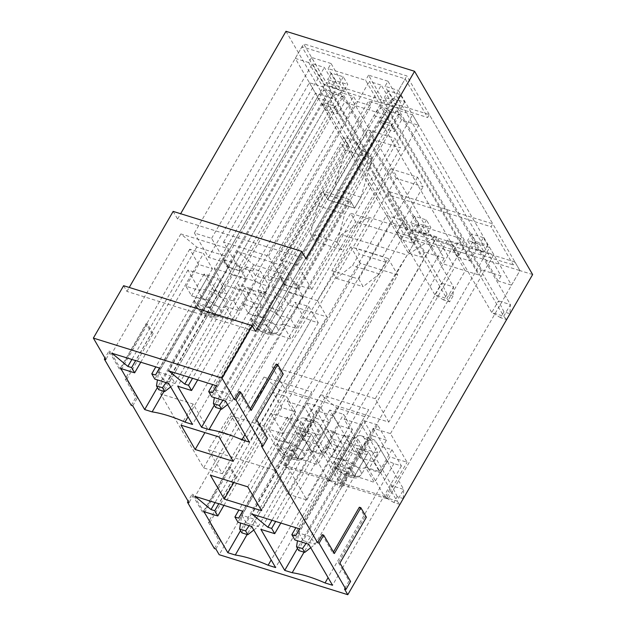 <?xml version="1.0" encoding="UTF-8"?>
<svg xmlns="http://www.w3.org/2000/svg" width="626" height="626" viewBox="0 0 626 626"><rect width="100%" height="100%" fill="white"/><g stroke="black" fill="none" stroke-linecap="round" stroke-linejoin="round"><path stroke-width="0.47" stroke-dasharray="3.13 2.35" d="M311.803 451.487L299.611 430.5L311.56 434.209L323.752 455.204L311.803 451.487L321.044 435.485L303.868 430.14L283.703 465.063L284.814 466.973L416.72 238.506L404.028 234.554L219.186 554.706M284.814 466.973L331.115 481.378L454.625 267.451L465.228 270.753L447.496 240.22L464.672 245.556L460.509 238.404L415.554 224.421L419.71 231.573L436.885 236.918L454.625 267.451M368.714 469.187L356.515 448.193L368.471 451.909L380.663 472.904L368.714 469.187L377.955 453.177L360.779 447.84L340.614 482.763L341.718 484.673L465.228 270.753M341.718 484.673L388.026 499.071L519.932 270.596L406.869 75.934L303.657 43.836L416.72 238.506L519.932 270.596L514.948 262.012L513.265 264.923L491.097 226.753L492.772 223.842L429.311 114.581L427.636 117.492L405.186 78.845L301.975 46.747L324.425 85.394L427.636 117.492M532.632 274.548L519.932 270.596L511.528 285.151L398.465 90.488L405.186 78.845M285.972 31.3L404.028 234.554M123.619 285.706L126.945 291.434L255.549 331.42M126.945 291.434L129.238 287.451M173.152 211.392L177.588 219.03L306.192 259.015M177.588 219.03L180.648 213.724M214.366 548.517L218.99 540.512L208.317 522.147L234.781 476.308L229.241 466.761L202.777 512.6L192.104 494.235L188.097 501.183M386.43 215.36L403.606 220.704L407.761 227.864L390.585 222.52L386.43 215.36L285.605 389.99L388.816 422.088L489.642 247.458L472.458 242.113L476.621 249.273L493.797 254.618L489.642 247.458M280.464 259.774L381.289 85.144L393.48 106.138L381.531 102.421L280.706 277.052L268.515 256.057L223.56 242.074L240.188 270.706L228.24 266.989L211.611 238.357L194.428 233.021L208.568 257.349L224.249 262.231L227.019 266.997L241.957 271.645L239.187 266.872L252.701 271.074L255.471 275.847L270.409 280.495L267.638 275.722L281.152 279.924L283.93 284.697L298.86 289.345L296.09 284.572L311.771 289.447L297.64 265.111L280.464 259.774L292.655 280.769L266.613 325.88L271.05 333.509L259.101 329.8L254.665 322.163L266.613 325.88M254.665 322.163L280.706 277.052L285.143 284.681L297.092 288.398L292.655 280.769L393.48 106.138M209.702 308.18L214.139 315.817L202.19 312.1L197.753 304.463L209.702 308.18L336.577 88.438L324.62 84.721L312.429 63.727L324.378 67.444L336.577 88.438M205.359 300.136L191.54 295.84L186 286.293L199.819 290.589A15.134 5.446 -150 0 0 199.569 290.933A15.134 5.446 -150 0 0 205.359 300.136A15.134 5.446 -150 0 0 225.524 306.404L234.421 321.725A73.993 26.636 -150 0 0 214.256 315.457L205.359 300.136L217.958 278.304L204.146 274.008L213.568 290.229L157.416 387.494M225.524 306.404A15.134 5.446 -150 0 0 225.775 306.067A15.134 5.446 -150 0 0 225.219 302.397A15.134 5.446 -150 0 0 219.976 296.865L233.795 301.161L239.335 310.699L225.524 306.404L238.123 284.58L247.027 299.901L234.421 321.725M186 286.293L198.599 264.469L212.417 268.765L203.552 253.499L190.946 275.323L199.819 290.589A15.134 5.446 30 0 1 219.976 296.865L232.582 275.033L246.401 279.329L237.528 264.062L168.637 383.394M140.78 362.219L190.946 275.323L187.902 270.072L208.067 276.348L219.976 296.865M239.335 310.699L251.942 288.876L238.123 284.58M251.942 288.876L261.363 305.097L253.898 302.773A73.993 26.636 -150 0 0 247.027 299.901M213.568 290.229L221.033 292.553A73.993 26.636 -150 0 1 226.862 293.633L217.958 278.304M198.599 264.469L189.733 249.195L203.552 253.499M224.398 255.682L196.767 247.082L180.867 233.928L228.662 248.796L159.52 368.049M292.843 451.315L297.28 458.952L285.331 455.235L280.894 447.606L292.843 451.315L316.365 410.57L333.548 415.914L436.885 236.918M303.868 430.14L287.24 401.516L304.416 406.853L321.044 435.485M288.492 443.271L274.681 438.975L269.141 429.428L282.952 433.732A15.134 5.446 -150 0 0 282.702 434.068A15.134 5.446 -150 0 0 288.492 443.271A15.134 5.446 -150 0 0 308.657 449.538L317.562 464.868A73.993 26.636 -150 0 0 297.397 458.592L288.492 443.271L301.098 421.439L287.279 417.143L296.708 433.364L240.548 530.629M308.657 449.538A15.134 5.446 -150 0 0 308.908 449.202A15.134 5.446 -150 0 0 308.352 445.54A15.134 5.446 -150 0 0 303.117 440L316.936 444.296L322.476 453.834L308.657 449.538L321.263 427.714L330.16 443.036L317.562 464.868M269.141 429.428L281.739 407.604L295.558 411.9L286.685 396.634L274.086 418.458L282.952 433.732A15.134 5.446 30 0 1 303.117 440L315.723 418.168L329.534 422.464L320.668 407.197L251.769 526.529M223.912 505.354L274.086 418.458L271.035 413.215L291.2 419.483L303.117 440M322.476 453.834L335.082 432.01L321.263 427.714M335.082 432.01L344.503 448.232L337.031 445.908A73.993 26.636 -150 0 0 330.16 443.036M296.708 433.364L304.173 435.688A73.993 26.636 -150 0 1 309.995 436.768L301.098 421.439M281.739 407.604L272.873 392.338L286.685 396.634M307.538 398.817L279.908 390.225L264.008 377.071L311.803 391.931L242.661 511.184M386.242 110.528L389.568 116.256L344.613 102.273L341.287 96.553L342.774 97.014L340.004 92.241L353.526 96.451L356.296 101.216L371.234 105.864L368.464 101.091L381.977 105.293L384.747 110.066L386.242 110.528L379.52 122.172L382.846 127.9L389.568 116.256M401.516 119.973L398.191 114.245L399.685 114.714L396.915 109.941L412.597 114.816L418.692 125.317L401.516 119.973L394.795 131.616L391.469 125.889L379.52 122.172M382.846 127.9L394.795 131.616M354.613 208.106L327.727 199.749L334.026 188.833L360.912 197.198L354.613 208.106L349.629 199.522L288.711 305.026L284.83 298.344L277.365 296.028L271.825 286.481L317.452 300.676L418.692 125.317M271.825 286.481L355.842 140.96L343.893 137.243L259.868 282.764L214.241 268.577L315.481 93.219L332.664 98.564L325.943 110.199L337.891 113.916L344.613 102.273M283.93 284.697L384.747 110.066M298.86 289.345L399.685 114.714M391.469 125.889L398.191 114.245M208.568 257.349L309.385 82.726L325.074 87.601L327.844 92.374L329.339 92.836L332.664 98.564M309.385 82.726L315.481 93.219M337.891 113.916L334.566 108.196L322.617 104.479L329.339 92.836M227.019 266.997L327.844 92.374M241.957 271.645L342.774 97.014M334.566 108.196L341.287 96.553M381.531 102.421L369.34 81.427L381.289 85.144M247.747 486.832L259.931 465.728L388.143 258.46L350.803 246.847L222.59 454.116L274.118 470.142L407.135 255.103L341.42 234.664L368.276 217.152L433.99 237.583L435.101 239.492L453.85 245.322L458.835 253.913L355.623 221.815L350.638 213.223L369.379 219.053L368.276 217.152M274.118 470.142L288.07 494.164L306.818 499.994L263.859 426.04L231.299 415.914L245.431 440.242L207.347 428.403L193.215 404.067L160.647 393.942L203.606 467.896L222.347 473.725L208.395 449.703L341.42 234.664M208.395 449.703L222.59 454.116L210.406 475.22M327.727 199.749L322.742 191.157L261.825 296.669L257.943 289.987L341.968 144.465L349.433 146.781L343.893 137.243M360.912 197.198L372.173 158.55L345.294 150.185L341.968 144.465M345.294 150.185L334.026 188.833M214.241 268.577L223.662 284.799L261.825 296.669M257.943 289.987L265.416 292.311L259.868 282.764M372.173 158.55L368.847 152.822L361.382 150.498L355.842 140.96M284.83 298.344L368.847 152.822M317.452 300.676L326.874 316.897L288.711 305.026M262.263 317.828L248.452 313.532L242.904 303.993L256.723 308.289A15.134 5.446 -150 0 0 256.472 308.634A15.134 5.446 -150 0 0 262.263 317.828A15.134 5.446 -150 0 0 282.428 324.104L291.333 339.425A73.993 26.636 -150 0 0 271.168 333.157L262.263 317.828L274.869 296.004L261.05 291.708L270.471 307.929L214.319 405.186M282.428 324.104A15.134 5.446 -150 0 0 282.678 323.759A15.134 5.446 -150 0 0 282.123 320.097A15.134 5.446 -150 0 0 276.888 314.557L290.707 318.853L296.247 328.4L282.428 324.104L295.034 302.272L303.931 317.593L291.333 339.425M242.904 303.993L255.51 282.162L269.329 286.458L260.455 271.191L247.857 293.023L256.723 308.289A15.134 5.446 30 0 1 276.888 314.557L289.494 292.733L303.305 297.029L294.439 281.763L225.54 401.086M197.683 379.919L247.857 293.023L244.805 287.772L264.97 294.04L276.888 314.557M296.247 328.4L308.853 306.568L295.034 302.272M308.853 306.568L318.274 322.789L310.801 320.473A73.993 26.636 -150 0 0 303.931 317.593M270.471 307.929L277.944 310.253A73.993 26.636 -150 0 1 283.766 311.325L274.869 296.004M255.51 282.162L246.644 266.895L260.455 271.191M281.309 273.374L253.679 264.782L237.77 251.629L285.573 266.488L216.432 385.749M349.754 469.015L354.183 476.652L342.234 472.935L337.797 465.298L349.754 469.015L373.276 428.27L390.452 433.607L407.08 462.238L389.904 456.894L380.663 472.904M360.779 447.84L344.151 419.209L361.327 424.553L377.955 453.177M345.403 460.971L331.584 456.675L326.044 447.128L339.863 451.424A15.134 5.446 -150 0 0 339.613 451.769A15.134 5.446 -150 0 0 345.403 460.971A15.134 5.446 -150 0 0 365.568 467.239L374.465 482.56A73.993 26.636 -150 0 0 354.3 476.292L345.403 460.971L358.009 439.139L344.19 434.843L353.612 451.064L297.46 548.321M365.568 467.239A15.134 5.446 -150 0 0 365.819 466.894A15.134 5.446 -150 0 0 365.263 463.232A15.134 5.446 -150 0 0 360.028 457.7L373.839 461.996L379.387 471.534L365.568 467.239L378.167 445.407L387.071 460.736L374.465 482.56M326.044 447.128L338.65 425.297L352.461 429.6L343.596 414.326L330.99 436.158L339.863 451.424A15.134 5.446 30 0 1 360.028 457.7L372.626 435.868L386.445 440.164L377.58 424.897L308.681 544.229M280.824 523.054L330.99 436.158L327.946 430.907L348.111 437.183L360.028 457.7M379.387 471.534L391.986 449.703L378.167 445.407M391.986 449.703L401.407 465.932L393.942 463.608A73.993 26.636 -150 0 0 387.071 460.736M353.612 451.064L361.077 453.388A73.993 26.636 -150 0 1 366.906 454.46L358.009 439.139M338.65 425.297L329.777 410.03L343.596 414.326M364.449 416.509L336.811 407.917L320.911 394.763L368.706 409.631L299.572 528.884M131.233 405.382L135.85 397.377L125.184 379.004L151.649 333.165L146.101 323.626L119.636 369.465L108.971 351.1L104.957 358.041M401.407 465.932L332.516 585.255M373.839 461.996L386.445 440.164M393.942 463.608L328.094 577.649M366.906 454.46L354.3 476.292M361.077 453.388L304.04 552.187M331.584 456.675L344.19 434.843M329.777 410.03L260.885 529.361M327.946 430.907L275.667 521.45M348.111 437.183L295.832 527.718M336.811 407.917L271.934 520.292M320.911 394.763L252.02 514.095M368.706 409.631L299.815 528.954M377.58 424.897L363.761 420.602L294.862 539.933M363.761 420.602L372.626 435.868M339.863 451.424L352.461 429.6M263.859 426.04L326.874 316.897M311.771 289.447L412.597 114.816M297.64 265.111L406.869 75.934M340.614 482.763L386.915 497.161L388.026 499.071M386.915 497.161L407.08 462.238M390.452 433.607L493.797 254.618M388.816 422.088L375.24 398.707L458.835 253.913M306.818 499.994L453.85 245.322M268.515 256.057L369.34 81.427M223.56 242.074L324.378 67.444M211.611 238.357L312.429 63.727M194.428 233.021L303.657 43.836M160.647 393.942L223.662 284.799M203.606 467.896L350.638 213.223M375.24 398.707L272.028 366.609L355.623 221.815M272.028 366.609L285.605 389.99M287.24 401.516L390.585 222.52M344.151 419.209L447.496 240.22M457.95 257.2L453.787 250.04L465.736 253.757L469.899 260.917L457.95 257.2L464.672 245.556M469.899 260.917L476.621 249.273M337.797 465.298L361.327 424.553M373.276 428.27L389.904 456.894M310.715 547.734L315.113 544.315L368.471 451.909L356.515 448.193L385.06 497.341L397.009 501.05L403.731 489.415L391.782 485.698L364.348 438.458A18.013 8.928 107.3 0 0 361.296 435.813A18.013 8.928 107.3 0 0 350.404 443.474L298.735 532.969L310.684 536.685L315.113 544.315L303.164 540.606L342.234 472.935M399.865 504.368L393.887 502.514L397.244 496.692L403.222 498.546L399.865 504.368L397.009 501.05L368.471 451.909L354.183 476.652M318.274 322.789L249.375 442.12M290.707 318.853L303.305 297.029M310.801 320.473L244.962 434.514M283.766 311.325L271.168 333.157M277.944 310.253L220.9 409.044M248.452 313.532L261.05 291.708M246.644 266.895L177.745 386.226M244.805 287.772L192.534 378.315M264.97 294.04L212.699 384.583M253.679 264.782L188.802 377.149M237.77 251.629L168.879 370.96M285.573 266.488L216.674 385.819M294.439 281.763L280.62 277.467L211.729 396.79M280.62 277.467L289.494 292.733M256.723 308.289L269.329 286.458M297.092 288.398L271.05 333.509M285.143 284.681L259.101 329.8M396.884 232.348L408.833 236.065L412.988 243.217L401.039 239.5L396.884 232.348L403.606 220.704M465.736 253.757L472.458 242.113M453.787 250.04L460.509 238.404M408.833 236.065L415.554 224.421M222.347 473.725L369.379 219.053M433.99 237.583L407.135 255.103M288.07 494.164L435.101 239.492M265.416 292.311L349.433 146.781M277.365 296.028L361.382 150.498M349.629 199.522L322.742 191.157M231.299 415.914L219.116 437.011M193.215 404.067L181.031 425.171M388.143 258.46L397.713 274.939L261.605 510.683M397.713 274.939L360.373 263.327L233.827 482.505M360.373 263.327L350.803 246.847M207.347 428.403L204.921 432.597M245.431 440.242L233.248 461.346M296.09 284.572L396.915 109.941M324.62 84.721L197.753 304.463M224.249 262.231L325.074 87.601M239.187 266.872L340.004 92.241M252.701 271.074L353.526 96.451M255.471 275.847L356.296 101.216M270.409 280.495L371.234 105.864M267.638 275.722L368.464 101.091M281.152 279.924L381.977 105.293M322.617 104.479L325.943 110.199M344.503 448.232L275.604 567.563M316.936 444.296L329.534 422.464M337.031 445.908L271.191 559.957M309.995 436.768L297.397 458.592M304.173 435.688L247.129 534.487M274.681 438.975L287.279 417.143M272.873 392.338L203.974 511.669M271.035 413.215L218.764 503.75M291.2 419.483L238.929 510.026M279.908 390.225L215.031 502.592M264.008 377.071L195.109 496.395M311.803 391.931L242.904 511.262M320.668 407.197L306.85 402.901L237.958 522.233M306.85 402.901L315.723 418.168M282.952 433.732L295.558 411.9M401.039 239.5L407.761 227.864M412.988 243.217L419.71 231.573M280.894 447.606L304.416 406.853M283.703 465.063L330.012 479.469L331.115 481.378M330.012 479.469L350.169 444.538L332.993 439.202L323.752 455.204M333.548 415.914L350.169 444.538M316.365 410.57L332.993 439.202M253.812 530.034L258.209 526.622L311.56 434.209L299.611 430.5L328.157 479.641L340.106 483.358L346.827 471.714L334.879 467.998L307.444 420.766A18.013 8.928 107.3 0 0 304.385 418.113A18.013 8.928 107.3 0 0 293.5 425.774L241.824 515.268L253.773 518.985L258.209 526.622L246.261 522.906L285.331 455.235M342.954 486.676L336.976 484.814L340.341 478.992L346.311 480.854L342.954 486.676L340.106 483.358L311.56 434.209L297.28 458.952M261.363 305.097L192.472 424.428M233.795 301.161L246.401 279.329M253.898 302.773L188.05 416.822M226.862 293.633L214.256 315.457M221.033 292.553L163.996 391.352M191.54 295.84L204.146 274.008M189.733 249.195L120.841 368.526M187.902 270.072L135.623 360.615M208.067 276.348L155.788 366.891M196.767 247.082L131.89 359.457M180.867 233.928L111.968 353.26M228.662 248.796L159.771 368.127M237.528 264.062L223.717 259.767L154.818 379.098M223.717 259.767L232.582 275.033M199.819 290.589L212.417 268.765M240.188 270.706L214.139 315.817M228.24 266.989L202.19 312.1M239.062 391.555L249.735 409.92L251.229 410.39M249.735 409.92L250.345 408.864M276.199 364.082L281.739 373.628L283.234 374.09M281.739 373.628L255.275 419.467L256.77 419.929M255.275 419.467L265.948 437.832L267.443 438.302M265.948 437.832L261.324 445.837M322.202 534.69L332.875 553.055L334.362 553.525M332.875 553.055L333.486 551.999M359.34 507.216L364.88 516.763L366.374 517.225M364.88 516.763L338.416 562.602L339.91 563.064M338.416 562.602L349.081 580.967L350.576 581.437M349.081 580.967L344.464 588.972M215.86 548.979L220.485 540.981L218.99 540.512M220.485 540.981L209.812 522.608L208.317 522.147M209.812 522.608L236.276 476.769L234.781 476.308M236.276 476.769L230.736 467.223L229.241 466.761M230.736 467.223L204.272 513.07L202.777 512.6M204.272 513.07L193.598 494.697L192.104 494.235M193.598 494.697L188.982 502.701M132.72 405.844L137.344 397.839L135.85 397.377M137.344 397.839L126.671 379.473L125.184 379.004M126.671 379.473L153.143 333.635L151.649 333.165M153.143 333.635L147.595 324.088L146.101 323.626M147.595 324.088L121.131 369.927L119.636 369.465M121.131 369.927L110.466 351.562L108.971 351.1M110.466 351.562L105.841 359.567M403.222 498.546L403.731 489.415L376.296 442.175A18.013 8.928 107.3 0 0 373.245 439.53A18.013 8.928 107.3 0 0 362.352 447.183L310.684 536.685L306.059 543.407M397.244 496.692L391.782 485.698L385.06 497.341L393.887 502.514M298.743 550.536L303.164 540.606L298.735 532.969L297.483 540.747M509.924 313.736L506.567 319.557L500.589 317.695L503.953 311.873L509.924 313.736L510.433 304.596L498.484 300.879L387.917 110.505A18.013 8.928 107.3 0 0 384.865 107.86A18.013 8.928 107.3 0 0 373.972 115.52L215.594 389.834L227.543 393.551L231.98 401.18L392.032 123.956L503.719 316.24L510.433 304.596L399.865 114.222A18.013 8.928 107.3 0 0 396.814 111.577A18.013 8.928 107.3 0 0 385.921 119.237L227.543 393.551L222.919 400.272M227.582 404.599L231.98 401.18L220.031 397.463L380.084 120.239L392.032 123.956M380.084 120.239L491.762 312.523L503.719 316.24L506.567 319.557M503.953 311.873L498.484 300.879L491.762 312.523L500.589 317.695M215.61 407.401L220.031 397.463L215.594 389.834L214.35 397.612M346.311 480.854L346.827 471.714L319.393 424.483A18.013 8.928 107.3 0 0 316.333 421.83A18.013 8.928 107.3 0 0 305.449 429.491L253.773 518.985L249.148 525.715M340.341 478.992L334.879 467.998L328.157 479.641L336.976 484.814M241.839 532.843L246.261 522.906L241.824 515.268L240.58 523.046M453.021 296.035L449.656 301.857L443.685 300.003L447.042 294.181L453.021 296.035L453.529 286.896L441.58 283.179L331.005 92.812A18.013 8.928 107.3 0 0 327.954 90.167A18.013 8.928 107.3 0 0 317.061 97.82L158.691 372.134L170.64 375.85L175.069 383.488L335.129 106.264L446.808 298.539L453.529 286.896L342.954 96.529A18.013 8.928 107.3 0 0 339.902 93.884A18.013 8.928 107.3 0 0 329.01 101.537L170.64 375.85L166.007 382.58M170.671 386.899L175.069 383.488L163.12 379.771L323.18 102.547L335.129 106.264M323.18 102.547L434.859 294.823L446.808 298.539L449.656 301.857M447.042 294.181L441.58 283.179L434.859 294.823L443.685 300.003M158.699 389.701L163.12 379.771L158.691 372.134L157.439 379.912M343.948 90.981L331.999 87.264L327.562 79.627L339.511 83.344L343.948 90.981L347.727 84.432L343.298 76.795L331.342 73.085L335.779 80.715L347.727 84.432M331.052 63.516L311.638 57.475L424.702 252.145L444.124 258.178L331.052 63.516L328.11 68.61L365.607 80.269L478.671 274.931L441.181 263.272L328.11 68.61M427.088 234.116L415.14 230.399L410.703 222.77L422.652 226.487L427.088 234.116L430.868 227.567L426.431 219.937L414.482 216.22L418.919 223.85L430.868 227.567M483.342 237.63L471.394 233.913L475.823 241.55L487.771 245.267L483.342 237.63L479.555 244.179L483.992 251.816L472.043 248.099L467.606 240.462L479.555 244.179M514.948 262.012L411.736 229.914L410.053 232.825L387.885 194.655L491.097 226.753M410.053 232.825L513.265 264.923M400.202 94.495L388.253 90.778L392.69 98.415L404.639 102.132L400.202 94.495L396.422 101.044L400.859 108.674L388.902 104.965L384.474 97.327L396.422 101.044M311.638 57.475L308.696 62.569L421.76 257.231L408.324 253.053L416.72 238.506L411.736 229.914M308.696 62.569L295.253 58.39L408.324 253.053M387.964 81.208L368.542 75.175L481.613 269.837L501.027 275.878L387.964 81.208L385.021 86.302L398.465 90.488M387.885 194.655L389.568 191.744L326.099 82.483L324.425 85.394M295.253 58.39L301.975 46.747M326.099 82.483L429.311 114.581M389.568 191.744L492.772 223.842M368.542 75.175L365.607 80.269M373.652 139.535L368.111 129.989L394.998 138.354L400.538 147.892L373.652 139.535L314.839 241.401L310.41 233.764L317.734 205.758L324.456 194.115L327.781 199.843L368.111 129.989M396.211 178.371L390.671 168.832L417.558 177.189L423.098 186.736L396.211 178.371L355.881 248.225L359.207 253.953L352.485 265.588L336.295 278.327L331.858 270.698L390.671 168.832M424.702 252.145L421.76 257.231M501.027 275.878L498.085 280.972L511.528 285.151M481.613 269.837L478.671 274.931M444.124 258.178L441.181 263.272M498.085 280.972L385.021 86.302M388.253 90.778L384.474 97.327M392.69 98.415L388.902 104.965M404.639 102.132L400.859 108.674M471.394 233.913L467.606 240.462M475.823 241.55L472.043 248.099M487.771 245.267L483.992 251.816M331.342 73.085L327.562 79.627M335.779 80.715L331.999 87.264M343.298 76.795L339.511 83.344M414.482 216.22L410.703 222.77M418.919 223.85L415.14 230.399M426.431 219.937L422.652 226.487M331.858 270.698L358.745 279.055L417.558 177.189M358.745 279.055L363.174 286.692L379.372 273.953L386.093 262.31L382.768 256.582L423.098 186.736M382.768 256.582L355.881 248.225M336.295 278.327L363.174 286.692M327.781 199.843L354.668 208.208L394.998 138.354M324.456 194.115L351.342 202.48L344.621 214.123L337.297 242.129L341.726 249.766L400.538 147.892M351.342 202.48L354.668 208.208M341.726 249.766L314.839 241.401M337.297 242.129L310.41 233.764M317.734 205.758L344.621 214.123M386.093 262.31L359.207 253.953M379.372 273.953L352.485 265.588M214.757 312.883A10.626 3.826 30 0 1 204.373 313.649A10.626 3.826 30 0 1 198.708 303.892A10.626 3.826 30 0 1 214.757 312.883M297.898 456.018A10.626 3.826 30 0 1 287.514 456.784A10.626 3.826 30 0 1 281.849 447.034A10.626 3.826 30 0 1 297.898 456.018M271.668 330.575A10.626 3.826 30 0 1 261.285 331.342A10.626 3.826 30 0 1 255.619 321.592A10.626 3.826 30 0 1 271.668 330.575M354.809 473.718A10.626 3.826 30 0 1 344.417 474.477A10.626 3.826 30 0 1 338.752 464.727A10.626 3.826 30 0 1 354.809 473.718M360.639 471.237A15.134 5.446 30 0 1 361.194 474.899A15.134 5.446 30 0 1 345.372 472.051A15.134 5.446 30 0 1 334.988 459.774A15.134 5.446 30 0 1 347.086 460.713A15.134 5.446 30 0 1 360.639 471.237M277.506 328.102A15.134 5.446 30 0 1 278.061 331.764A15.134 5.446 30 0 1 262.231 328.916A15.134 5.446 30 0 1 251.855 316.631A15.134 5.446 30 0 1 263.953 317.578A15.134 5.446 30 0 1 277.506 328.102M303.735 453.537A15.134 5.446 30 0 1 304.291 457.207A15.134 5.446 30 0 1 288.461 454.359A15.134 5.446 30 0 1 278.085 442.073A15.134 5.446 30 0 1 290.182 443.012A15.134 5.446 30 0 1 303.735 453.537M220.595 310.402A15.134 5.446 30 0 1 221.15 314.064A15.134 5.446 30 0 1 205.328 311.216A15.134 5.446 30 0 1 194.944 298.938A15.134 5.446 30 0 1 207.042 299.877A15.134 5.446 30 0 1 220.595 310.402M350.404 443.474L362.352 447.183M364.348 438.458L376.296 442.175M373.972 115.52L385.921 119.237M387.917 110.505L399.865 114.222M293.5 425.774L305.449 429.491M307.444 420.766L319.393 424.483M317.061 97.82L329.01 101.537M331.005 92.812L342.954 96.529M339.613 451.769L334.988 459.774C333.963 463.013 333.987 465.181 335.066 466.268C335.45 467.262 337.422 470.588 343.964 474.563L352.415 477.865C358.51 477.654 355.873 479.539 361.194 474.899L365.819 466.894M256.472 308.634L251.855 316.631C250.823 319.878 250.846 322.046 251.934 323.133C252.309 324.127 254.281 327.453 260.823 331.428L269.282 334.722C275.377 334.519 272.74 336.405 278.061 331.764L282.678 323.759M282.702 434.068L278.085 442.073C277.052 445.321 277.083 447.48 278.163 448.568C278.539 449.57 280.511 452.888 287.052 456.87L295.511 460.165C301.607 459.953 298.97 461.847 304.291 457.207L308.908 449.202M199.569 290.933L194.944 298.938C193.919 302.178 193.943 304.346 195.022 305.433C195.406 306.427 197.378 309.753 203.912 313.736L212.37 317.03C218.466 316.819 215.829 318.712 221.15 314.064L225.775 306.067M361.296 435.813L373.245 439.53M384.865 107.86L396.814 111.577M304.385 418.113L316.333 421.83M327.954 90.167L339.902 93.884"/><path stroke-width="0.94" d="M347.79 594.7L219.186 554.706L215.86 548.979L214.366 548.517L187.487 502.24L188.982 502.701L132.72 405.844L131.233 405.382L104.346 359.097L105.841 359.567L93.368 338.095L221.972 378.088L234.445 399.56L235.939 400.022L262.818 446.299L261.324 445.837L317.585 542.695L319.072 543.157L345.959 589.442L344.464 588.972L347.79 594.7L532.632 274.548L414.576 71.294L285.972 31.3L180.648 213.724M93.368 338.095L123.619 285.706L252.223 325.7L221.972 378.088M129.238 287.451L173.152 211.392L301.755 251.386L255.549 331.42L252.223 325.7M414.576 71.294L306.192 259.015L301.755 251.386M188.097 501.183L187.487 502.24M235.939 400.022L240.556 392.017L251.229 410.39L277.694 364.543L283.234 374.09L256.77 419.929L267.443 438.302L262.818 446.299M251.769 526.529L275.604 567.563L268.139 565.239A73.993 26.636 -150 0 0 235.274 555.019L227.809 552.695L203.974 511.669L217.793 515.965L214.741 510.714L211.009 509.556L195.109 496.395L242.904 511.262L238.639 518.148L234.906 516.982L237.958 522.233L251.769 526.529M219.116 437.011L181.031 425.171L195.163 449.499L233.248 461.346L219.116 437.011M225.54 401.086L249.375 442.12L241.91 439.796A73.993 26.636 -150 0 0 209.045 429.577L201.58 427.261L177.745 386.226L191.564 390.522L188.512 385.272L184.78 384.114L168.879 370.96L216.674 385.819L212.41 392.705L208.677 391.547L211.729 396.79L225.54 401.086M308.681 544.229L332.516 585.255L325.043 582.939A73.993 26.636 -150 0 0 292.185 572.72L284.72 570.396L260.885 529.361L274.704 533.657L271.653 528.414L267.92 527.248L252.02 514.095L299.815 528.954L295.55 535.84L291.818 534.682L294.862 539.933L308.681 544.229M247.747 486.832L261.605 510.683L224.264 499.071L210.406 475.22L247.747 486.832M168.637 383.394L192.472 424.428L184.999 422.104A73.993 26.636 -150 0 0 152.141 411.885L144.669 409.56L120.841 368.526L134.653 372.822L131.609 367.579L127.876 366.413L111.968 353.26L159.771 368.127L155.506 375.005L151.774 373.847L154.818 379.098L168.637 383.394M319.072 543.157L323.697 535.152L334.362 553.525L360.834 507.686L366.374 517.225L339.91 563.064L350.576 581.437L345.959 589.442M104.957 358.041L104.346 359.097M328.094 577.649L325.043 582.939M304.04 552.187L292.185 572.72M297.46 548.321L284.72 570.396M280.824 523.054L274.704 533.657M275.667 521.45L271.653 528.414M295.832 527.718L291.818 534.682M299.572 528.884L295.55 535.84M271.934 520.292L267.92 527.248M244.962 434.514L241.91 439.796M220.9 409.044L209.045 429.577M214.319 405.186L201.58 427.261M197.683 379.919L191.564 390.522M192.534 378.315L188.512 385.272M212.699 384.583L208.677 391.547M216.432 385.749L212.41 392.705M188.802 377.149L184.78 384.114M233.827 482.505L224.264 499.071M204.921 432.597L195.163 449.499M271.191 559.957L268.139 565.239M247.129 534.487L235.274 555.019M240.548 530.629L227.809 552.695M223.912 505.354L217.793 515.965M218.764 503.75L214.741 510.714M238.929 510.026L234.906 516.982M242.661 511.184L238.639 518.148M215.031 502.592L211.009 509.556M188.05 416.822L184.999 422.104M163.996 391.352L152.141 411.885M157.416 387.494L144.669 409.56M140.78 362.219L134.653 372.822M135.623 360.615L131.609 367.579M155.788 366.891L151.774 373.847M159.52 368.049L155.506 375.005M131.89 359.457L127.876 366.413M234.445 399.56L239.062 391.555L240.556 392.017M250.345 408.864L276.199 364.082L277.694 364.543M317.585 542.695L322.202 534.69L323.697 535.152M333.486 551.999L359.34 507.216L360.834 507.686M298.743 550.536L304.721 552.398L302.499 548.579L296.528 546.717L298.743 550.536M297.483 540.747L296.528 546.717M302.499 548.579L306.059 543.407M310.715 547.734L304.721 552.398M215.61 407.401L221.581 409.255L219.366 405.445L213.388 403.582L215.61 407.401M214.35 397.612L213.388 403.582M219.366 405.445L222.919 400.272M227.582 404.599L221.581 409.255M241.839 532.843L247.81 534.698L245.595 530.879L239.617 529.025L241.839 532.843M240.58 523.046L239.617 529.025M245.595 530.879L249.148 525.715M253.812 530.034L247.81 534.698M158.699 389.701L164.677 391.563L162.455 387.744L156.484 385.89L158.699 389.701M157.439 379.912L156.484 385.89M162.455 387.744L166.007 382.58M170.671 386.899L164.677 391.563"/></g></svg>
